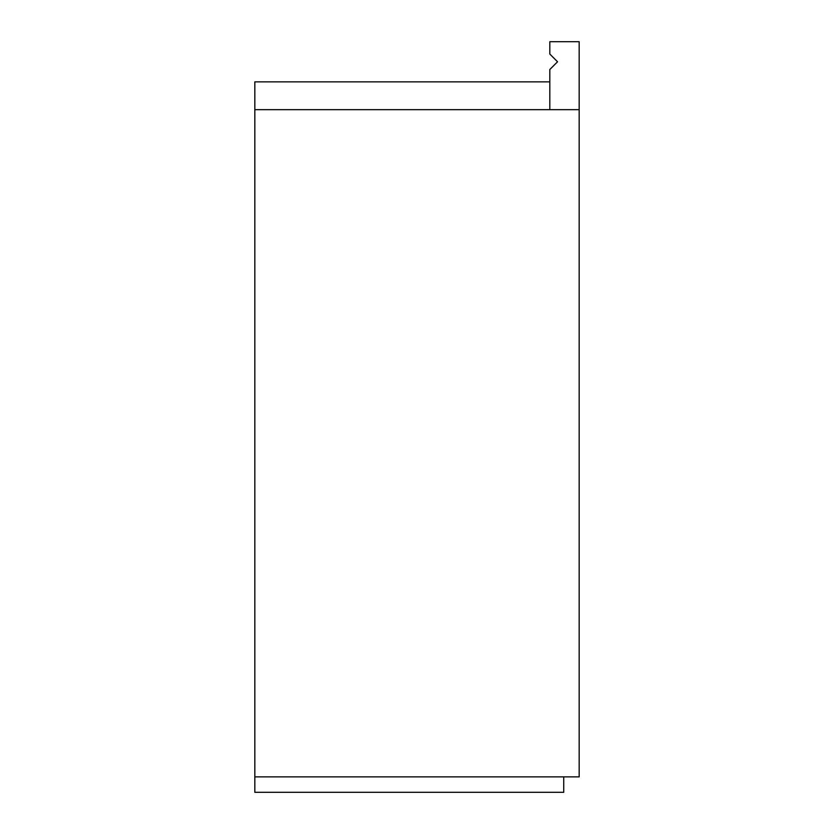 <?xml version="1.0" encoding="UTF-8"?>
<svg xmlns="http://www.w3.org/2000/svg" width="834" height="834" viewBox="0 0 834 834"><rect width="100%" height="100%" fill="white"/><g stroke="black" fill="none" stroke-linecap="round" stroke-linejoin="round"><path stroke-width="1.25" d="M549.825 81.857L549.825 109.661L549.825 81.857L254.829 81.857L254.829 109.661L254.829 81.857L549.825 81.857M254.829 109.661L579.171 109.661L579.171 776.861L579.171 41.7L579.171 109.661L549.825 109.661L549.825 69.503L557.539 61.779L549.825 54.054L549.825 41.7L549.825 54.054L557.539 61.779L549.825 69.503L549.825 109.661L579.171 109.661L579.171 776.861L254.829 776.861L254.829 792.3L254.829 109.661L254.829 776.861L579.171 776.861L579.171 109.661L254.829 109.661M563.721 776.861L563.721 792.3L563.721 776.861L563.721 792.3L254.829 792.3L563.721 792.3L563.721 776.861M579.171 41.7L549.825 41.7L579.171 41.7"/></g></svg>
